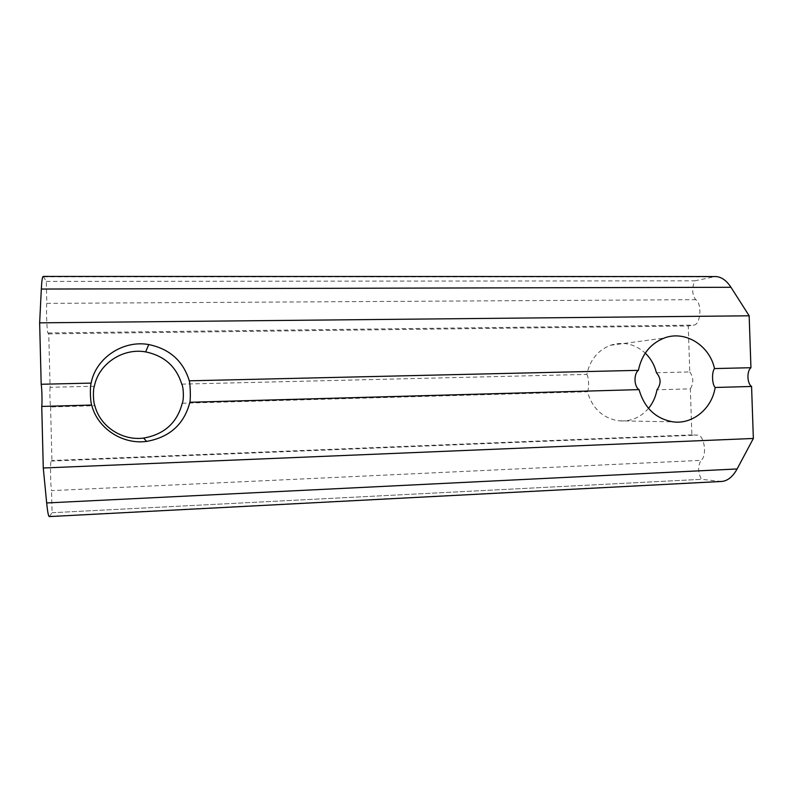 <?xml version="1.0" encoding="UTF-8"?>
<svg xmlns="http://www.w3.org/2000/svg" width="793" height="793" viewBox="0 0 793 793"><rect width="100%" height="100%" fill="white"/><g stroke="black" fill="none" stroke-linecap="round" stroke-linejoin="round"><path stroke-width="0.59" stroke-dasharray="3.96 2.97" d="M181.746 384.129L586.84 374.395C589.903 360.042 597.753 350.337 610.392 345.282C623.258 341.238 634.876 343.845 645.244 353.113M586.84 374.395C588.862 377.002 589.249 388.848 587.395 391.762C592.331 408.375 602.66 418.05 618.391 420.796L673.019 421.856M648.515 408.375C640.377 417.713 630.336 421.856 618.391 420.796M43.228 276.42L46.291 281.406L46.817 303.372C46.004 307.724 46.956 332.753 47.937 332.971L48.75 333.853L50.098 387.291L94.377 386.231M48.75 333.853L688.255 325.953L693.816 325.12C700.675 324.823 702.271 303.372 695.659 299.675C691.992 294.213 691.734 287.928 694.866 280.831L715.227 276.549M656.406 372.73L689.781 371.927L688.255 325.953M182.251 403.24L587.395 391.762M50.098 387.291C49.652 390.334 49.989 403.716 50.583 406.968L94.873 405.709M50.583 406.968L51.932 460.505L51.148 461.07C50.167 460.892 50.465 485.881 51.505 490.639L701.022 460.366C707.376 455.955 704.353 434.673 697.483 435.119L691.883 434.891L690.346 388.848L656.971 389.789M49.344 516.58L52.08 512.724L51.505 490.639M721.392 481.47L701.498 479.319C697.89 472.549 697.731 466.225 701.022 460.366M52.08 512.724L701.498 479.319L52.08 512.724M691.883 434.891L51.932 460.505M46.291 281.406L694.866 280.831M689.781 371.927C693.597 377.369 693.786 383.009 690.346 388.848M46.817 303.372L695.659 299.675M43.665 276.807L712.273 276.876M719.152 481.391L49.662 516.342M51.148 461.07L697.483 435.119M47.937 332.971L693.816 325.12M610.392 345.282L664.167 338.066"/><path stroke-width="1.19" d="M751.576 386.459C747.065 383.544 746.649 371.104 750.941 367.714L714.523 368.567C711.608 371.917 712.025 384.516 715.157 387.48L751.576 386.459L753.35 438.47L737.113 468.96C732.742 476.88 727.498 481.054 721.392 481.47L49.344 516.58C48.462 516.521 47.57 511.981 46.668 502.96L43.278 467.999L41.742 406.442C42.297 402.824 41.93 388.134 41.186 384.268L91.126 383.098C89.896 386.954 90.273 401.545 91.691 405.035C97.43 428.389 122.429 444.724 146.566 441.414C169.702 437.3 184.145 424.255 189.874 402.269L639.029 389.621C644.451 408.078 655.781 418.823 673.019 421.856C692.666 424.592 711.936 408.653 715.157 387.48M41.742 406.442L91.691 405.035M648.515 408.375C652.897 403.022 655.712 396.827 656.971 389.789C661.293 383.891 661.104 378.202 656.406 372.73C654.493 364.998 650.766 358.466 645.244 353.113M714.523 368.567C709.467 345.173 684.904 330.027 664.167 338.066C650.329 343.647 641.745 354.402 638.395 370.341C633.577 373.81 634.004 386.667 639.029 389.621M94.377 386.231C98.629 363.749 122.846 347.77 145.625 351.894C164.26 355.76 176.304 366.505 181.746 384.129C183.609 387.014 183.956 400.049 182.251 403.24C177.126 422.818 164.26 434.425 143.662 438.063C122.172 440.987 99.968 426.456 94.873 405.709C93.207 402.547 92.87 389.234 94.377 386.231M730.968 287.284C726.309 280.207 721.065 276.628 715.227 276.549L43.228 276.42C42.396 276.499 41.751 280.712 41.325 289.048L730.968 287.284L749.167 315.802L750.941 367.714M41.186 384.268L39.65 322.84L41.325 289.048M39.65 322.84L749.167 315.802M638.395 370.341L189.299 380.818C183.203 361.023 169.702 348.93 148.777 344.559C123.193 339.87 95.913 357.802 91.126 383.098M43.278 467.999L753.35 438.47M189.299 380.818C190.33 384.516 190.716 398.79 189.874 402.269M737.113 468.96L46.668 502.96M145.625 351.894L148.777 344.559M143.662 438.063L146.566 441.414"/></g></svg>
